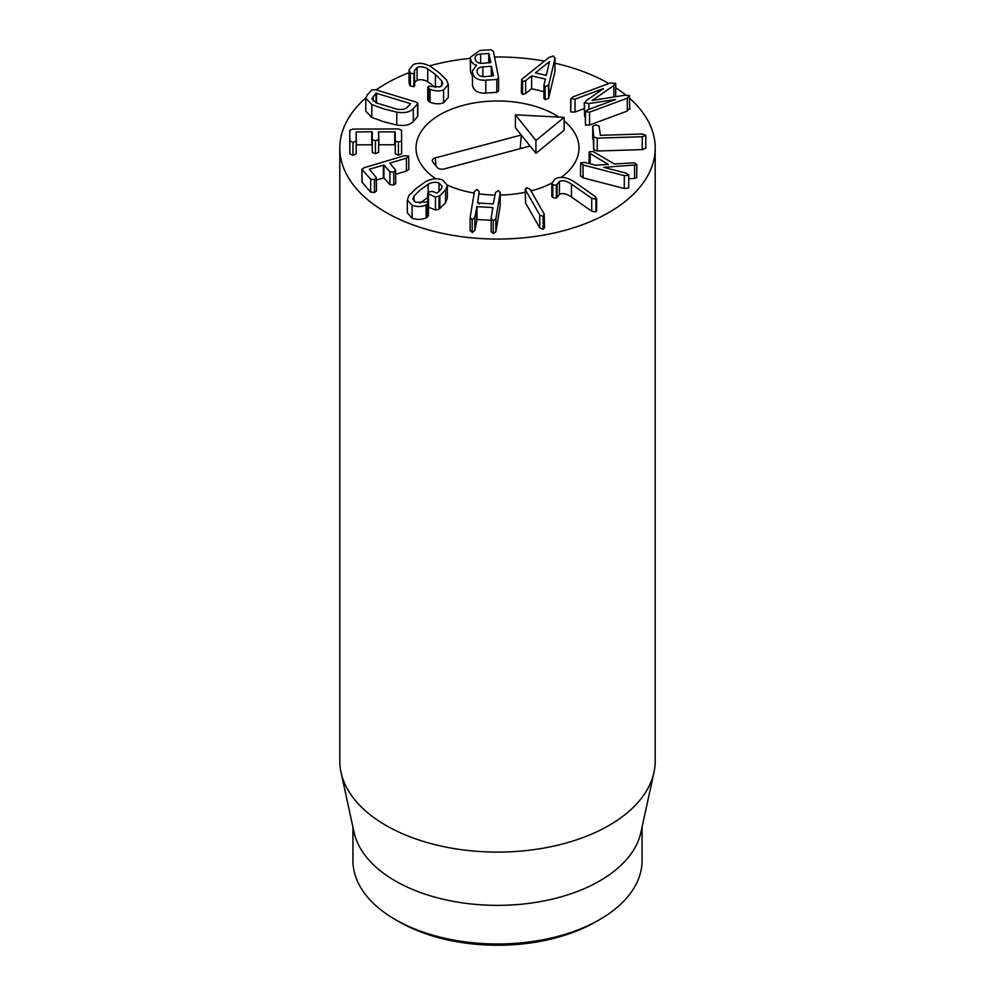 <?xml version="1.0" encoding="UTF-8"?>
<svg xmlns="http://www.w3.org/2000/svg" width="995" height="995" viewBox="0 0 995 995"><rect width="100%" height="100%" fill="white"/><g stroke="black" fill="none" stroke-linecap="round" stroke-linejoin="round"><path stroke-width="1.49" d="M615.383 82.958L613.878 85.508L592.1 100.483L624.736 95.246L629.412 95.545L627.31 98.157L589.562 112.174L585.172 111.589L585.47 125.022L585.47 112.149L587.174 110.035L615.519 99.5L588.866 103.579L584.227 102.709L584.575 116.191L584.575 103.318L585.906 100.93L603.38 88.617L575.035 99.152L570.682 98.567L570.682 111.44L571.006 99.164L572.647 97L610.408 82.983L615.718 83.592L615.681 96.702M584.227 108.604L575.035 112.025L571.006 112.037M613.878 96.988L613.878 85.508M629.412 95.545L629.798 109.114M629.412 108.418L627.31 111.03L589.562 125.047L585.47 125.022M645.78 135.295L642.248 136.738L597.224 138.143L593.741 136.937L592.746 126.29L595.831 124.848L599.065 126.104L600.371 135.32L641.999 134.014L645.78 135.295L645.792 148.23L642.248 149.611L597.224 151.016L593.741 149.822L592.746 126.303L592.746 139.151M580.694 162.832L584.985 162.483L595.458 165.195L608.405 164.461L590.122 153.528L589.189 151.899L593.045 151.464L614.462 164.026L632.584 162.844L634.847 163.043L636.688 164.859L603.741 167.347L626.216 173.155L628.616 175.244L624.288 175.642L583.058 164.971L580.694 162.832L580.508 176.214M589.028 163.528L589.189 151.899M636.688 176.936L636.825 164.474L636.688 177.732L634.561 178.416L634.561 165.543M634.561 178.416L628.79 178.752M628.616 187.234L628.79 174.809L628.616 188.117L624.288 188.515L583.058 177.844L580.694 175.717M595.905 211.972L595.905 199.1L596.59 198.216L596.59 211.089L595.905 211.972L591.714 211.226L571.478 196.985C566.478 193.652 562.449 192.794 559.401 194.423L556.342 198.167L552.772 197.57L551.802 196.152L551.802 183.279L555.285 178.789C560.944 176.115 567.548 177.321 575.122 182.383L595.358 196.624L595.905 199.1L591.714 198.353L571.478 184.112C566.478 180.779 562.449 179.921 559.401 181.55L556.342 185.281L552.772 184.697L551.802 183.155L551.802 195.916M559.401 194.423L559.401 181.55M557.063 197.109L557.063 184.237M556.342 198.167L556.342 185.281M544.178 214.037L543.133 216.462L539.7 214.895L525.571 190.107L526.716 187.657L530.061 189.249L544.178 214.037L544.526 228.004M544.178 226.91L543.133 229.335L539.7 227.768L525.571 202.98L525.236 189.013L525.571 202.98M477.214 189.436L479.167 191.662L477.575 203.005L493.309 203.888L495.485 192.57L498.234 190.592L500.187 192.831L495.871 218.8L493.221 220.778L491.169 218.539L492.699 207.52L476.978 206.649L474.851 217.644L472.202 219.621L470.15 217.383L474.466 191.401L477.214 189.436M479.204 204.099L479.167 203.104M500.187 204.858L500.224 192.383L500.187 205.704L495.871 231.673L493.221 233.651L491.169 231.425M491.132 231.86L491.169 218.539M492.96 207.793L492.699 209.336M491.132 220.305L476.978 219.522L474.851 230.517L472.202 232.494L470.15 230.255M470.113 230.703L470.15 217.383M427.601 201.997L427.601 204.174L426.134 205.032C421.507 206.91 416.818 206.985 412.092 205.281L407.303 199.92L408.995 195.43L416.42 188.254L425.524 181.712C431.631 178.553 437.327 177.968 442.601 179.971L447.327 185.381L445.549 189.945L439.84 195.692L435.462 197.147L427.663 193.366L428.385 192.11L432.153 191.363L437.228 193.092L441.071 189.199L442.116 186.451L438.982 182.968C435.487 181.749 431.867 182.172 428.148 184.249L420.363 189.846L413.995 196.003L412.813 199.037L415.699 202.296L427.601 201.997L428.41 202.93L428.41 215.803M447.327 185.381L447.327 198.254L445.549 202.818L445.549 189.945M445.549 202.818L439.006 209.261L435.462 210.02L428.546 207.246L428.546 194.361M438.982 191.525L438.982 182.968M428.148 192.358L428.148 184.249M428.148 197.134L419.927 203.092M413.995 201.326L413.995 196.003M427.601 214.87L427.601 217.059L426.134 217.917L426.134 205.032M426.134 217.917C421.507 219.783 416.818 219.858 412.092 218.166L412.092 205.281M412.092 218.166L407.303 212.793L407.303 199.92M408.634 156.004L406.445 158.168L389.779 163.13L395.537 170.083L393.771 172.135L389.916 171.749L383.933 165.07L369.356 169.212L376.272 177.52L374.506 179.573L370.662 179.187L362.143 169.672L363.896 167.782L404.281 155.742L408.634 156.004L408.846 169.374L406.445 171.041L395.761 174.225M395.537 170.083L395.761 183.515L393.771 185.02L389.916 184.635L389.916 171.749M389.916 184.635L383.933 177.943L376.496 179.958M376.272 177.52L376.496 190.953L374.506 192.458L370.662 192.072L370.662 179.187M370.662 192.072L361.919 182.048L361.919 169.175L362.143 182.545M401.52 130.158L401.607 140.904L398.41 142.273L395.289 140.929L395.214 131.862L378.56 131.912L378.622 139.474L375.426 140.842L372.304 139.487L371.782 131.75L356.086 131.974L356.173 141.041L352.964 142.409L349.842 141.054L349.755 130.308L349.755 143.193L349.755 130.32L352.802 129.089L398.448 128.952L401.52 130.158M395.289 140.929L395.289 153.802L398.41 155.158L401.607 153.777L401.607 140.904M395.289 153.802L395.214 144.735L378.56 144.785M379.008 144.611L378.56 131.912M372.304 139.487L372.304 152.359L375.426 153.715L378.622 152.347L378.622 139.474M372.304 152.359L372.242 144.81L356.086 144.847M356.533 144.673L356.086 131.974M349.842 141.054L349.842 153.939L352.964 155.282L356.173 153.914L356.173 141.041M349.842 153.939L349.755 143.193M546.292 75.421L535.409 72.884L549.501 61.516L546.292 75.421M545.136 86.764L543.966 84.961L545.409 79.078L531.641 75.881L525.634 80.694L522.574 81.515L521.691 79.376L549.103 57.362L553.456 56.006L554.912 58.717L548.792 84.712L545.136 86.764L545.136 99.637L543.966 97.833M543.904 98.318L543.966 84.961M543.904 91.602L531.641 88.754L531.641 75.881M531.641 88.754L525.634 93.567L522.574 94.388L521.691 92.249M521.343 93.157L521.691 79.376M554.912 71.59L555.048 57.785L554.912 71.59L548.792 97.585L548.792 84.712M548.792 97.585L548.394 85.582M548.394 98.455L545.136 99.637M480.61 63.282L480.61 54.016L488.781 53.481L490.858 62.498L482.438 63.307C478.272 63.419 475.859 62.013 475.2 59.091L475.1 58.133M475.2 59.091C474.702 56.118 476.505 54.414 480.61 54.016M482.836 76.627L482.836 66.864L491.306 66.317L493.483 75.819L484.764 76.652C480.398 76.777 477.861 75.297 477.165 72.2L477.09 71.279M477.165 72.2C476.642 69.103 478.533 67.324 482.836 66.864M498.57 77.548L496.816 79.451L485.809 80.172C478.259 80.632 473.819 78.058 472.476 72.448L472.351 70.981L476.593 65.148C473.346 64.451 471.307 62.386 470.486 58.966L470.312 57.374L479.814 50.484L490.983 49.75L493.421 51.367L498.57 77.548L498.607 90.844L496.816 92.324L485.809 93.045C478.259 93.505 473.819 90.931 472.476 85.321L472.476 72.448M472.476 85.321L472.351 70.981M472.351 75.67L470.486 71.839L470.486 58.966M470.486 71.839L470.312 57.374M443.583 89.923C439.454 91.403 434.952 91.217 430.051 89.351L427.738 87.237L428.534 86.266L440.026 86.913L442.8 83.704L441.68 80.694L435.424 74.501L427.726 68.842C424.032 66.777 420.487 66.304 417.092 67.436L414.38 70.757L414.704 85.682L413.895 86.714L410.363 85.931L409.044 82.622L409.044 69.737L413.547 64.426C418.696 62.498 424.318 63.133 430.425 66.342L439.38 72.909L446.693 80.16L448.31 84.587L443.583 89.923L443.583 102.808C439.454 104.288 434.952 104.089 430.051 102.236L427.738 100.109L427.738 87.237M441.68 85.968L441.68 80.694M435.512 87.46L427.726 81.714L427.726 68.842M427.726 81.714C424.032 79.65 420.487 79.177 417.092 80.321L417.092 67.436M417.092 80.321L414.704 82.187M414.616 72.237L413.895 73.841L410.363 73.058L409.044 69.737M448.31 84.587L448.31 97.46L443.583 102.808M410.388 103.953L407.863 106.714C405.885 109.201 402.216 110.01 396.843 109.164L375.986 102.821L371.956 98.791L376.01 93.144L410.637 103.667M373.237 101.092L373.237 96.192M417.589 116.751L417.589 103.878L413.298 108.592C410.027 112.161 404.505 113.343 396.744 112.136L383.784 108.89L371.794 104.562L365.787 98.281L367.478 94.674L371.782 89.96L375.463 89.712L415.86 101.975L417.825 103.368L417.825 116.241L413.298 121.465C410.027 125.034 404.505 126.216 396.744 125.009L396.744 112.136M396.744 125.009L383.784 121.763L371.794 117.435L371.794 104.562M371.794 117.435L365.787 111.154L365.787 98.281M629.798 98.455A157.707 91.055 180 0 1 655.207 148.019A157.707 91.055 180 0 1 557.847 232.146A157.707 91.055 180 0 1 385.985 212.408A157.707 91.055 180 0 1 339.792 148.019A157.707 91.055 180 0 1 365.799 97.933M376.11 89.898A157.707 91.055 180 0 1 409.044 72.647M429.504 65.869A157.707 91.055 180 0 1 470.312 58.332M494.527 56.989A157.707 91.055 180 0 1 544.414 61.093M555.048 63.245A157.707 91.055 180 0 1 608.865 83.555M615.718 87.759A157.707 91.055 180 0 1 625.805 95.085M555.111 114.761A81.478 47.039 180 0 1 558.916 117.111A81.478 47.039 180 0 0 463.347 105.308A81.478 47.039 180 0 0 416.022 148.019A81.478 47.039 180 0 1 466.319 104.562A81.478 47.039 180 0 1 555.111 114.761M564.14 120.955A81.478 47.039 180 0 1 578.978 148.019A81.478 47.039 180 0 1 561.093 177.433A81.478 47.039 180 0 0 578.978 148.019A81.478 47.039 180 0 0 564.14 120.955M551.802 183.092A81.478 47.039 180 0 1 530.994 190.903A81.478 47.039 180 0 0 551.802 183.092M525.236 192.259A81.478 47.039 180 0 1 500.224 195.045A81.478 47.039 180 0 0 525.236 192.259M495.075 195.045A81.478 47.039 180 0 1 479.204 193.863A81.478 47.039 180 0 0 495.075 195.045M474.192 193.105A81.478 47.039 180 0 1 447.315 185.082A81.478 47.039 180 0 0 474.192 193.105M435.885 178.801A81.478 47.039 180 0 1 416.022 148.019A81.478 47.039 180 0 0 435.885 178.801M398.995 921.693L395.276 919.542L398.995 921.693A139.312 80.433 0 0 0 596.005 921.693L599.724 919.542A144.561 83.468 180 0 1 395.276 919.542L395.276 919.542A144.561 83.468 180 0 1 352.939 860.526L352.939 827.119M642.061 827.119L642.061 860.526A144.561 83.468 180 0 1 599.724 919.542M653.976 772.394L640.929 832.305A144.561 83.468 180 0 1 497.5 905.363A144.561 83.468 180 0 1 354.071 832.305L341.024 772.394A157.707 91.055 0 0 0 385.985 825.427A157.707 91.055 0 0 0 548.631 847.18A157.707 91.055 0 0 0 653.976 772.394A157.707 91.055 0 0 0 655.207 761.038L655.207 148.019M339.792 148.019L339.792 761.038A157.707 91.055 0 0 0 341.024 772.394M520.236 148.653L521.256 135.009L530.061 146.029L444.156 168.926A5.261 3.035 180 0 1 437.178 167.446L432.775 161.936A5.261 3.035 180 0 1 432.315 160.966A5.261 3.035 180 0 1 435.337 157.906L521.256 135.009L515.398 127.683L515.398 114.811L535.919 140.469L564.14 117.385L515.398 114.811M564.14 117.385L564.14 130.258L535.919 153.342L530.061 146.029M535.919 153.342L535.919 140.469M588.866 109.4L588.866 103.579M575.035 112.025L575.035 99.152M627.31 111.03L627.31 98.157M589.562 125.047L589.562 112.174M593.741 149.822L593.741 136.937M645.78 148.168L645.78 135.419M642.248 149.611L642.248 136.738M597.224 151.016L597.224 138.143M590.122 163.814L590.122 153.528M624.288 188.515L624.288 175.642M583.058 177.844L583.058 164.971M591.714 211.226L591.714 198.353M571.478 196.985L571.478 184.112M552.772 197.57L552.772 184.697M543.133 229.335L543.133 216.462M539.7 227.768L539.7 214.895M495.871 231.673L495.871 218.8M493.221 233.651L493.221 220.778M476.978 219.522L476.978 206.649M476.63 219.758L476.63 206.885M474.851 230.517L474.851 217.644M472.202 232.494L472.202 219.621M439.84 208.564L439.84 195.692M439.006 209.261L439.006 196.376M435.462 210.02L435.462 197.147M427.601 217.059L427.601 204.174M406.445 171.041L406.445 158.168M393.771 185.02L393.771 172.135M383.933 177.943L383.933 165.07M383.398 177.906L383.398 165.033M374.506 192.458L374.506 179.573M398.41 155.158L398.41 142.273M395.214 144.735L395.214 131.862M394.754 144.561L394.754 131.688M375.426 153.715L375.426 140.842M372.242 144.81L372.242 131.925M371.782 144.636L371.782 131.75M352.964 155.282L352.964 142.409M525.634 93.567L525.634 80.694M522.574 94.388L522.574 81.515M488.781 62.896L488.781 53.481M489.142 62.872L489.142 53.718M491.306 76.217L491.306 66.317M491.667 76.205L491.667 66.553M485.809 93.045L485.809 80.172M496.816 92.324L496.816 79.451M430.051 102.236L430.051 89.351M428.509 101.328L428.509 88.456M435.424 87.373L435.424 74.501M413.895 86.714L413.895 73.841M410.363 85.931L410.363 73.058M409.492 84.774L409.492 71.901M376.01 102.833L376.01 93.144M376.558 103.094L376.558 93.12M413.298 121.465L413.298 108.592M435.337 157.906L435.86 165.804M427.663 193.366L427.663 202.022"/></g></svg>
